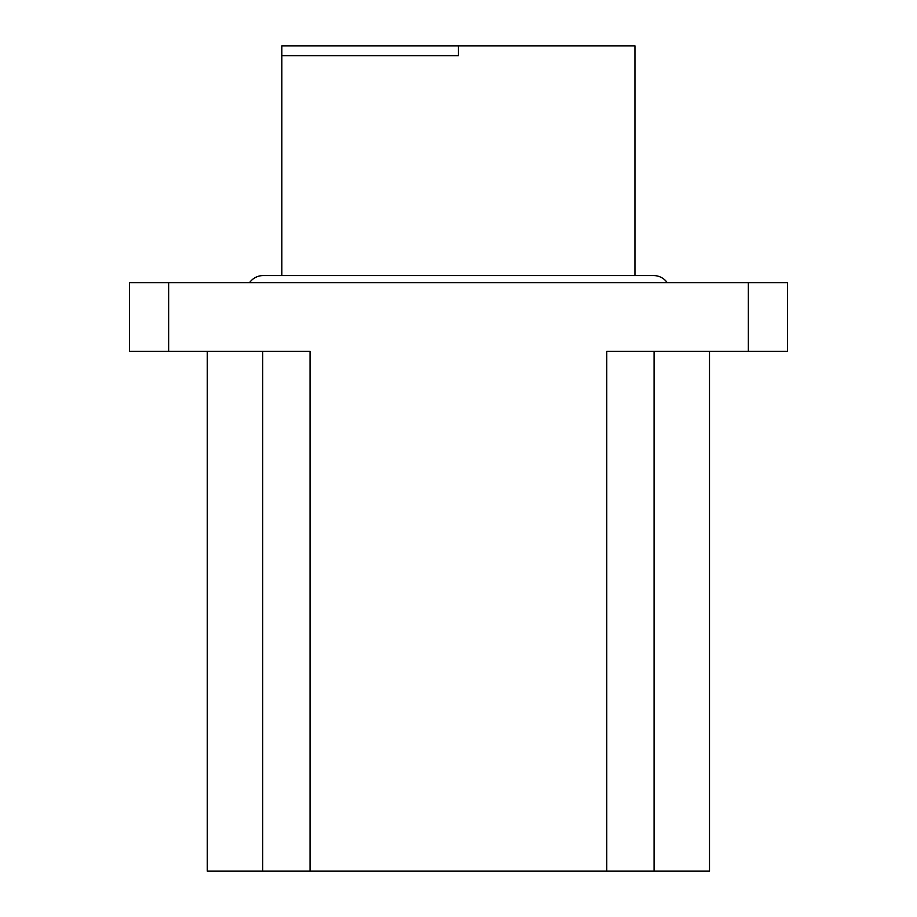 <?xml version="1.0" encoding="UTF-8"?>
<svg xmlns="http://www.w3.org/2000/svg" width="917" height="917" viewBox="0 0 917 917"><rect width="100%" height="100%" fill="white"/><g stroke="black" fill="none" stroke-linecap="round" stroke-linejoin="round"><path stroke-width="1.38" d="M654.085 351.291L654.085 871.15L654.085 351.291M709.506 351.291L709.506 871.15L207.299 871.15L207.299 351.291M606.767 871.15L606.767 351.291L787.577 351.291L787.577 282.631L129.423 282.631L129.423 351.291L310.038 351.291L310.038 871.15M262.72 871.15L262.72 351.291M249.584 282.631A16.678 16.678 0 0 1 263.213 275.57L653.592 275.57A16.678 16.678 0 0 1 667.221 282.631M458.397 45.85L281.851 45.85L281.851 55.662L458.397 55.662L458.397 45.85L634.954 45.85L634.954 275.57M281.851 55.662L281.851 275.57M168.659 282.631L168.659 351.291M748.341 282.631L748.341 351.291"/></g></svg>
